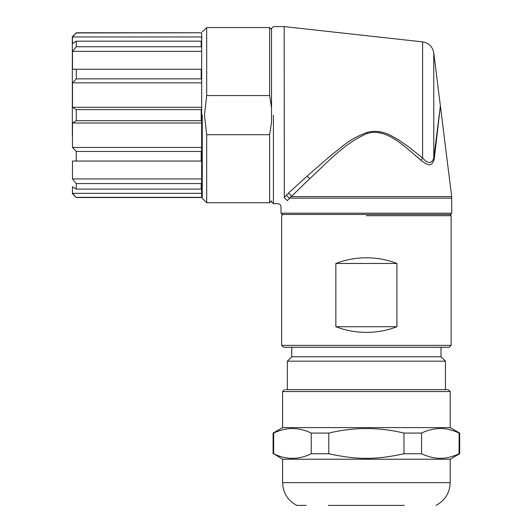 <?xml version="1.0" encoding="UTF-8"?>
<svg xmlns="http://www.w3.org/2000/svg" width="532" height="532" viewBox="0 0 532 532"><rect width="100%" height="100%" fill="white"/><g stroke="black" fill="none" stroke-linecap="round" stroke-linejoin="round"><path stroke-width="0.8" d="M445.45 361.181L441.021 356.759L291.755 356.759L287.333 361.181L445.45 361.181L445.45 389.643L448.296 389.643L285.75 389.643M451.143 345.374L449.247 347.27L283.536 347.27L281.641 345.374L451.143 345.374L451.143 215.713L366.388 215.713M396.925 263.466C387.256 259.722 377.082 257.82 366.388 257.774C355.702 257.82 345.527 259.716 335.852 263.466L396.925 263.466L396.925 326.715L335.852 326.715C345.527 330.458 355.702 332.36 366.388 332.407C377.082 332.36 387.256 330.458 396.925 326.715M366.388 332.407C355.702 332.36 345.527 330.458 335.852 326.715L335.852 263.466M451.774 213.186L281.009 213.186L282.273 214.449L450.504 214.449L451.774 213.186L451.675 196.594L291.297 196.594L287.273 200.604C278.987 208.877 278.987 208.877 287.273 200.604C278.987 208.877 278.987 208.877 287.273 200.604L284.321 197.678C275.762 205.631 275.762 205.631 284.321 197.678L284.168 26.6L422.614 41.882C428.865 42.986 432.589 46.65 433.773 52.894L433.773 158.31L440.363 106.081M422.614 41.882L422.614 158.024L420.845 160.252C405.238 146.912 385.999 127.348 367.413 133.499L366.388 133.825C343.226 143.893 325.917 164.202 309.631 178.699L291.297 196.594C290.898 194.892 289.867 193.834 288.184 193.409L307.323 175.919L331.709 154.739C342.036 147.258 348.101 139.424 367.107 132.428L367.313 132.368C371.117 131.264 375.393 131.058 380.154 131.756C384.776 132.82 388.247 134.004 390.561 135.321L398.947 140.082L408.902 147.071L422.614 158.024C427.768 163.876 431.485 163.969 433.773 158.31L434.272 158.968C431.598 168.717 426.298 164.042 420.845 160.252L416.988 156.807M376.397 132.368L382.887 133.559M440.004 109.24L440.376 105.974M451.675 196.594L440.383 105.935L434.272 158.968M284.168 197.498L288.184 193.409M271.52 107.79L271.52 122.506L269.624 134.716L206.689 134.716L204.474 115.145L206.689 95.58L269.624 95.58L271.52 107.79L271.52 28.495L271.52 115.145M440.203 107.258L439.977 109M202.26 115.145L202.26 198.316L206.689 202.745L269.624 202.745L269.624 134.716M206.689 134.716L206.689 202.745M202.26 37.699L201.661 37.699M202.26 192.597L201.661 192.597M201.661 33.45L201.189 32.765L76.269 32.951L72.478 36.954L72.478 43.504L76.269 41.19L76.269 46.736L72.478 51.358L72.478 69.246L76.269 69.246L76.269 78.856L72.478 82.852L72.478 107.291L76.269 109.605L76.269 120.691L72.478 123.005L72.478 147.444L76.269 151.44L76.269 161.05L72.478 161.05L72.478 178.938L76.269 183.56L76.269 189.106L72.478 186.792L72.478 193.342L76.269 197.532L201.189 197.532L201.661 196.847L201.661 33.45L201.189 32.951M201.189 197.532L201.661 196.847M201.661 107.291L72.478 107.291M76.269 32.951L72.319 36.721L72.319 135.447M76.269 197.345L201.189 197.345M76.269 183.56L201.189 183.56L201.189 189.106L76.269 189.106M76.269 151.44L201.189 151.44L201.189 161.05L72.478 161.05M76.269 109.605L201.189 109.605L201.189 120.691L76.269 120.691M76.269 69.246L201.189 69.246L201.189 78.856L76.269 78.856M76.269 41.19L201.189 41.19L201.189 46.736L76.269 46.736M201.661 193.342L72.478 193.342M201.661 188.82L201.189 189.106M201.189 183.56L201.661 182.988M201.661 178.938L72.478 178.938M201.661 161.05L201.189 161.05M201.189 151.44L201.661 150.948M201.661 147.444L72.478 147.444M201.661 123.005L72.478 123.005M201.661 120.977L201.189 120.691M201.189 109.605L201.661 109.319M201.661 82.852L72.478 82.852M201.661 79.348L201.189 78.856M72.478 69.246L201.661 69.246M201.661 51.358L72.478 51.358M201.661 47.308L201.189 46.736M201.189 41.19L201.661 41.476M201.661 36.954L72.478 36.954M202.26 31.973L206.689 27.551L269.624 27.551L269.624 95.58M206.689 27.551L206.689 95.58M273.415 115.145L273.415 203.696L277.85 203.696C279.759 203.889 280.816 204.946 281.009 206.855L281.009 213.186M286.263 195.304L289.461 198.157L451.774 198.157M306.139 505.393L296.816 505.393C287.739 500.519 282.997 492.938 282.585 482.644L282.585 459.222L273.654 453.743C286.169 459.887 298.698 459.887 311.24 453.743L328.809 453.743C356.719 459.887 376.024 459.894 403.974 453.743L421.543 453.743C428.346 456.868 434.611 458.391 440.336 458.305C446.069 458.391 452.333 456.868 459.129 453.743L459.681 453.743L459.681 433.075L450.198 427.595L282.585 427.595L282.585 391.545L450.198 391.545L448.296 389.643M282.585 427.595L273.102 433.075L275.037 432.45M282.977 429.703L284.913 429.271M311.227 433.068L311.24 433.075C298.765 427.043 286.236 427.043 273.654 433.075L273.654 453.743M311.24 453.743L311.24 433.075L328.809 433.075L328.809 453.743M403.974 453.743L403.974 433.075C379.037 427.043 353.979 427.043 328.809 433.075M403.974 433.075L421.557 433.068L421.543 453.743M459.681 433.075L459.129 433.075C452.333 429.949 446.069 428.426 440.336 428.506C433.999 428.579 427.735 430.102 421.543 433.075M282.585 459.222L450.198 459.222L459.681 453.743M459.129 433.075L459.076 453.769M328.444 505.4L404.34 505.4M307.144 176.079L309.631 178.699M367.107 132.428L367.413 133.499M282.585 482.644L450.198 482.644L450.198 459.222M441.021 356.759L441.021 347.27M449.879 214.449L451.143 215.713M281.641 345.374L281.641 215.713L282.904 214.449M291.755 356.759L291.755 347.27M287.333 389.643L287.333 361.181M271.52 28.495L273.415 26.6L284.168 26.6M440.383 105.935L433.773 52.894M72.319 193.575L76.269 197.532M76.269 32.765L201.189 32.765M271.52 29.446L269.624 27.551M271.52 200.85L269.624 202.745M273.415 203.696L271.52 201.801M282.585 391.545L284.487 389.643M273.102 453.743L273.102 433.075M435.967 505.393C445.045 500.519 449.786 492.938 450.198 482.644M450.198 427.595L450.198 391.545"/></g></svg>

